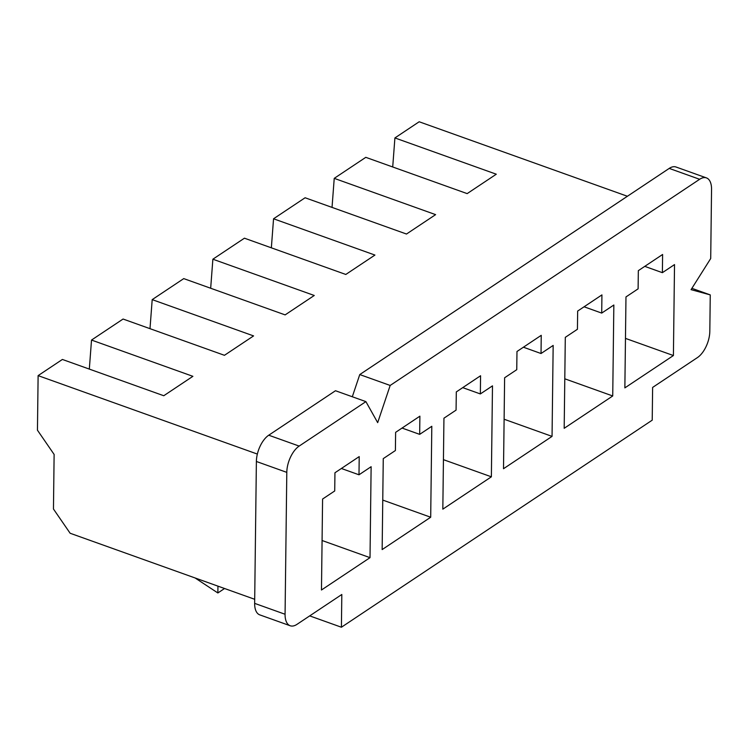 <?xml version="1.0" encoding="UTF-8"?>
<svg xmlns="http://www.w3.org/2000/svg" width="749" height="749" viewBox="0 0 749 749"><rect width="100%" height="100%" fill="white"/><g stroke="black" fill="none" stroke-linecap="round" stroke-linejoin="round"><path stroke-width="1.12" d="M706.419 177.888A20.803 10.523 109.7 0 0 699.641 179.292L669.222 168.403A20.803 10.523 -70.3 0 1 676.01 167.008L706.419 177.888A20.803 10.523 109.7 0 1 711.55 189.394L710.707 258.517L691.065 289.648L710.258 294.9L709.818 331.283A20.803 10.523 109.7 0 1 697.459 357.563L652.622 387.43L652.22 420.17L341.413 627.231L341.816 594.491L296.978 624.357A20.803 10.523 109.7 0 1 290.191 625.752A20.803 10.523 109.7 0 1 285.069 614.255L286.801 472.366L256.383 461.478L254.651 603.366L285.069 614.255M89.318 369.098L91.518 340.055L192.896 376.326L163.769 395.734L62.392 359.454L38.115 375.623L37.45 430.198L54.125 454.437L53.46 509.011L70.134 533.251L254.707 599.294M91.518 340.055L123.07 319.037L224.447 355.307L253.574 335.908L152.197 299.628L183.748 278.609L285.126 314.889L314.252 295.481L212.875 259.21L244.427 238.191L345.804 274.462L374.931 255.063L273.554 218.783L271.353 247.825M273.554 218.783L305.105 197.764L406.482 234.034L435.609 214.635L334.232 178.356L332.032 207.398M334.232 178.356L365.784 157.337L467.161 193.617L496.287 174.208L394.91 137.938L392.71 166.98M394.91 137.938L419.178 121.769L627.4 196.266M152.197 299.628L149.997 328.671M212.875 259.21L210.675 288.243M256.383 461.478A20.803 10.523 -70.3 0 1 268.741 435.206L299.16 446.086L365.905 401.623L377.683 422.642L390.173 385.454L699.641 179.292M299.16 446.086A20.803 10.523 109.7 0 0 286.801 472.366M480.568 375.745L456.3 391.924L456.075 410.115L443.942 418.195L442.828 509.151L491.372 476.813L492.486 385.857L480.352 393.937L480.568 375.745M419.889 416.172L395.622 432.342L395.397 450.533L383.263 458.622L382.149 549.579L430.694 517.231L431.808 426.284L419.674 434.364L419.889 416.172M334.943 472.769L334.719 490.96L322.585 499.04L321.471 589.997L370.015 557.659L371.13 466.702L358.996 474.791L359.211 456.6L334.943 472.769M541.246 335.327L516.979 351.496L516.754 369.688L504.62 377.768L503.506 468.724L552.05 436.386L553.165 345.429L541.031 353.519L541.246 335.327M601.924 294.9L577.657 311.069L577.432 329.26L565.298 337.35L564.184 428.306L612.729 395.968L613.843 305.012L601.709 313.091L601.924 294.9M662.603 254.482L638.335 270.651L638.111 288.842L625.977 296.922L624.863 387.879L673.407 355.541L674.521 264.584L662.388 272.673L662.603 254.482M669.222 168.403L359.763 374.566L352.311 396.755M290.191 625.752L259.781 614.873A20.803 10.523 -70.3 0 1 254.651 603.366M365.905 401.623L335.486 390.735L268.741 435.206M38.115 375.623L257.356 454.072M341.413 627.231L309.702 615.884M224.56 588.508L217.865 592.965L195.058 577.947M390.173 385.454L359.763 374.566M217.865 592.965L217.95 586.139M462.732 387.636L480.352 393.937M443.436 459.661L491.372 476.813M402.054 428.063L419.674 434.364M382.758 500.079L430.694 517.231M341.375 468.481L358.996 474.791M322.079 540.506L370.015 557.659M625.471 338.389L673.407 355.541M644.767 266.363L662.388 272.673M564.793 378.807L612.729 395.968M584.089 306.79L601.709 313.091M504.114 419.234L552.05 436.386M523.411 347.208L541.031 353.519M710.258 294.9L691.898 288.337"/></g></svg>
